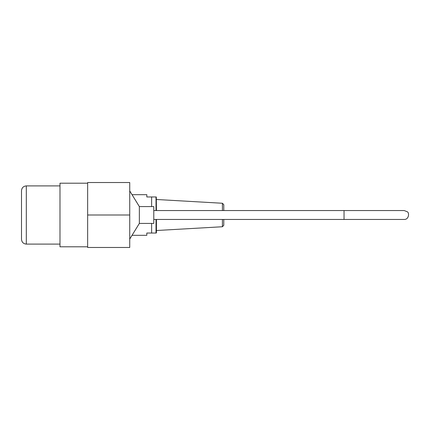<?xml version="1.0" encoding="UTF-8"?>
<svg xmlns="http://www.w3.org/2000/svg" width="430" height="430" viewBox="0 0 430 430"><rect width="100%" height="100%" fill="white"/><g stroke="black" fill="none" stroke-linecap="round" stroke-linejoin="round"><path stroke-width="0.64" d="M21.5 215L21.5 239.295C21.785 242.214 23.387 243.821 26.311 244.106L26.311 185.894C23.387 186.179 21.785 187.786 21.5 190.705L21.5 215M222.423 210.549L222.423 203.256L223.783 204.696L223.783 210.549M153.79 219.45L404.178 219.45L223.783 219.45L223.783 225.304L222.423 226.744L222.423 219.45M222.423 226.744L156.434 230.512M156.434 219.45L156.434 232.393M156.3 196.962L156.434 210.549M156.02 210.549L156.02 196.962L151.623 196.962L151.623 206.583M156.02 219.45L156.02 233.038L151.623 233.038L151.623 223.417M151.623 233.038L146.813 233.038L146.813 235.323L132.031 235.323M132.031 194.677L146.813 194.677L146.813 196.962L151.623 196.962M139.358 206.583L153.79 206.583L153.79 223.417L139.358 223.417L139.358 206.583L129.736 190.947M87.645 246.798L59.985 246.798L59.985 183.201L87.645 183.201M87.645 247.47L129.736 247.47L129.736 215L87.645 215L87.645 247.47M129.736 215L129.736 182.53L87.645 182.53L87.645 215M404.178 219.45C409.021 219.644 409.564 212.56 407.162 211.7L404.178 210.549L344.043 210.549L344.043 219.45M26.311 244.106L59.985 244.106M26.311 185.894L59.985 185.894M222.423 203.256L156.434 199.488M156.3 233.038L156.434 232.619M153.79 210.549L404.178 210.549M139.358 223.417L129.736 239.053"/></g></svg>
